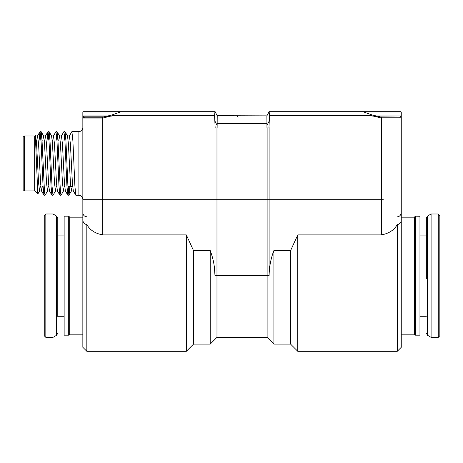 <?xml version="1.0" encoding="UTF-8"?>
<svg xmlns="http://www.w3.org/2000/svg" width="463" height="463" viewBox="0 0 463 463"><rect width="100%" height="100%" fill="white"/><g stroke="black" fill="none" stroke-linecap="round" stroke-linejoin="round"><path stroke-width="0.69" d="M379.793 111.705L379.411 111.705M401.247 115.686L401.247 118.001L381.344 118.001L371.65 115.686L371.824 114.888L363.015 111.705L400.946 111.705L401.247 112L363.681 112M84.498 111.705L215.145 111.705L217.222 115.86L217.13 127.626M426.319 278.674L426.319 218.148L426.319 278.674M426.319 235.082L426.319 218.148L426.319 235.082L419.953 235.082M426.319 333.21L427.505 335.27L427.505 216.082L431.094 213.987L431.094 337.365L438.258 337.365L439.85 335.692M431.094 213.987L438.258 213.987L439.85 215.579L439.85 335.773M439.85 215.66L439.85 220.469M419.953 216.256L419.953 335.177L415.375 335.177L415.375 216.175L419.953 216.256M401.247 218.97L401.247 347.314L397.266 351.295L397.266 224.555C400.055 224.109 401.386 222.246 401.247 218.97L401.247 199.264L401.247 217.17L414.379 217.17L414.379 334.182L415.375 335.177M64.143 316.275L57.777 316.275L57.777 218.148L57.777 235.082L64.143 235.082M57.777 316.449L57.777 218.148L57.777 316.449M57.777 218.148L56.59 216.082L56.59 335.27L53.002 337.365L53.002 213.987L45.837 213.987L44.245 215.579L44.245 317.751M53.002 337.365L45.837 337.365L44.245 335.773L44.245 318.075M64.143 335.177L64.143 216.175L68.721 216.175L68.721 335.177L64.143 335.177M82.848 334.182L69.716 334.182L69.716 217.17L68.721 216.175M397.266 224.555C394.14 230.111 388.833 233.555 381.344 234.897L297.767 234.897L297.767 351.295L397.266 351.295M297.767 351.295L290.602 344.131L290.602 250.558L297.767 234.897M100.76 199.264L269.113 199.264L269.113 275.676C269.223 266.983 270.814 258.609 273.888 250.558L290.602 250.558M273.888 250.558L273.888 344.131L290.602 344.131M273.888 344.131L267.122 337.365L267.122 199.264L383.335 199.264M216.973 127.626L216.973 337.365L210.208 344.131L210.208 250.558C213.287 258.632 214.878 267.006 214.982 275.676L214.427 267.267M193.493 250.558L193.493 344.131L186.329 351.295L186.329 234.897L193.493 250.558L210.208 250.558M82.848 218.97C82.709 222.24 84.034 224.104 86.83 224.555L86.83 351.295L82.848 347.314L82.848 199.264L214.982 199.264L214.982 275.676L269.113 275.676M86.83 224.555C89.955 230.111 95.262 233.555 102.751 234.897L186.329 234.897M69.716 217.17L82.848 217.17L82.848 186.525M84.237 117.469L83.34 117.266L82.854 118.042L102.751 118.042L112.445 115.686L112.266 114.888L121.08 111.705L83.149 111.705L82.848 112L120.409 112M34.69 135.983L24.342 135.983L24.342 190.906L34.69 190.906L34.69 135.983L35.286 135.387L35.68 135.995L36.583 143.976L38.574 182.908L39.569 190.976L41.56 190.976L42.289 186.525M35.344 135.41L37.81 194.02L39.662 190.889L40.304 186.525M42.81 140.358L43.545 135.914L45.536 135.914L46.532 143.976L48.522 182.908L49.425 190.889L51.925 195.212L53.002 195.282L55.583 190.889L56.22 186.525M39.1 140.358L39.986 131.677L41.143 131.677L43.644 135.995L44.541 143.976L46.532 182.908L47.527 190.976L49.518 190.976M41.143 131.677L42.052 140.931L44.541 192.857L45.119 195.212L47.62 190.889L48.262 186.525M47.058 140.358L47.944 131.677L49.101 131.677L51.601 135.995L52.504 143.976L54.489 182.908L55.485 190.976L57.476 190.976M58.732 140.358L59.467 135.914L61.457 135.914L62.453 143.976L64.444 182.908L65.341 190.889L67.841 195.212L68.999 195.212L69.884 186.525M52.765 140.358L53.401 135.995L55.982 131.602L57.059 131.677L59.559 135.995L60.462 143.976L62.453 182.908L63.448 190.976L65.439 190.976M57.059 131.677L57.973 140.931L60.462 192.857L61.041 195.212L63.541 190.889L64.183 186.525M61.365 135.995L63.946 131.602L65.023 131.677L67.523 135.995L68.42 143.976L70.411 182.908L71.406 190.976L72.141 186.525M36.843 140.358L37.48 135.995L39.986 131.677M35.587 135.914L37.578 135.914L38.574 143.976L40.565 182.908L41.462 190.889L43.962 195.212L45.038 195.282M44.801 140.358L45.443 135.995L47.944 131.677M51.509 135.914L53.5 135.914L54.489 143.976L56.48 182.908L57.383 190.889L59.883 195.212L60.96 195.282M67.424 135.914L69.415 135.914L70.411 143.976L72.402 182.908L73.304 190.889L75.886 195.282L78.872 195.282L78.872 131.602L71.904 131.602L72.899 140.931L74.89 185.958L75.805 195.212M40.067 131.602L41.062 140.931L43.047 185.958L43.962 195.212M48.025 131.602L49.02 140.931L51.011 185.958L51.925 195.212M55.982 131.602L56.978 140.931L58.969 185.958L59.883 195.212M63.946 131.602L64.942 140.931L66.927 185.958L67.841 195.212M68.42 192.857L68.889 186.525M69.323 135.995L71.904 131.602M24.342 190.906L23.15 189.708L23.15 137.175L24.342 135.983M40.096 140.358L40.565 134.027M48.054 140.358L48.522 134.027M49.101 131.677L50.016 140.931L52.006 185.958L53.002 195.282M56.017 140.358L56.48 134.027M63.975 140.358L64.444 134.027M65.023 131.677L65.937 140.931L67.922 185.958L68.918 195.282M215.145 111.705L217.13 115.686L266.873 115.86L269.142 111.705L269.512 115.686L268.951 127.626M266.96 127.626L266.873 115.86M82.848 118.042L82.848 199.264L102.751 199.264L102.751 234.897M371.65 115.686L269.512 115.686M268.951 111.705L266.96 115.686M399.887 117.44A0.799 0.799 0 0 1 401.247 118.001L401.247 199.264M215.145 127.626L214.583 115.686L214.954 111.705M78.872 131.602C81.285 131.37 82.611 130.039 82.848 127.626L82.848 199.264C82.611 196.844 81.285 195.519 78.872 195.282M82.848 117.967A0.799 0.799 0 0 0 82.848 118.001L84.364 118.001M82.848 115.686L82.848 118.001M214.583 115.686L112.445 115.686M214.982 127.626L214.982 199.264L267.122 199.264L267.122 127.626M269.113 127.626L269.113 199.264L381.344 199.264L381.344 234.897M269.142 111.705L363.015 111.705M83.977 117.208L82.958 116.19L111.27 116.19M109.719 115.929L82.848 115.929L82.848 112M97.774 111.705L99.638 111.705M107.028 111.705L111.797 111.705M111.901 111.705L110.709 111.705M374.457 115.958L401.247 115.958L401.247 112M372.773 116.167L401.247 115.958L400.119 117.208M438.258 213.987L438.258 337.365M45.837 337.365L45.837 213.987M102.751 199.264L102.751 117.469M267.024 123.644L217.072 123.644M268.951 121.514L266.96 125.496M371.824 114.888L381.344 117.208L381.344 199.264M217.13 125.496L215.145 121.514M427.505 216.082L426.319 218.148M427.505 335.27L431.094 337.365M419.953 316.275L426.319 316.275M401.247 334.182L414.379 334.182M414.379 217.17L415.375 216.175M56.59 335.27L57.777 333.21M56.59 216.082L53.002 213.987M69.716 334.182L68.721 335.177M267.122 337.365L216.973 337.365M210.208 344.131L193.493 344.131M186.329 351.295L86.83 351.295M397.266 216.777C397.051 216.927 400.53 217.002 401.247 212.795M86.83 216.777C84.411 216.539 83.085 215.214 82.848 212.795M83.647 117.208L102.751 117.208L112.272 114.888M71.406 190.976L73.397 190.976M72.662 186.525L67.957 186.525M34.69 190.906L37.81 194.02M68.999 195.212L71.499 190.889M238.069 117.671L237.496 116.277L236.078 115.686M381.344 117.208L400.449 117.208"/></g></svg>
